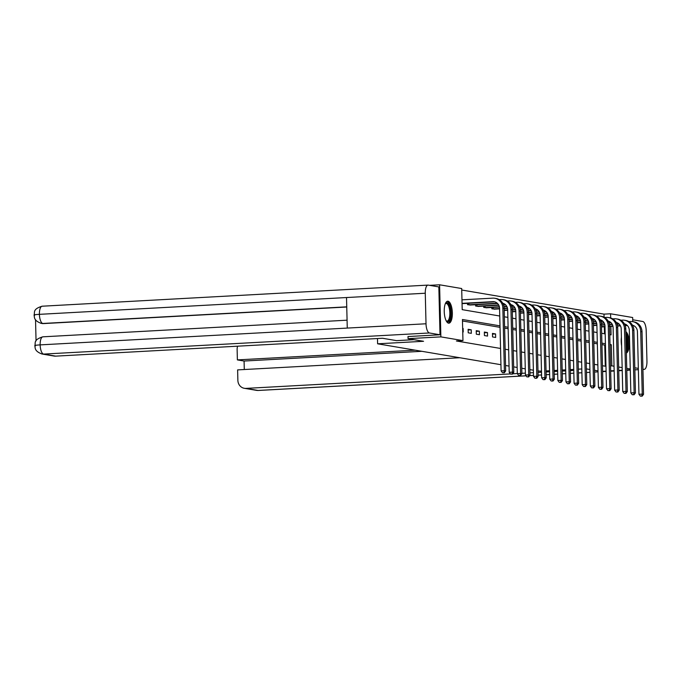<?xml version="1.0" encoding="UTF-8"?>
<svg xmlns="http://www.w3.org/2000/svg" width="681" height="681" viewBox="0 0 681 681"><rect width="100%" height="100%" fill="white"/><g stroke="black" fill="none" stroke-linecap="round" stroke-linejoin="round"><path stroke-width="1.02" d="M621.625 345.888A11.015 4.026 -93.1 0 1 621.412 337.231M448.558 323.177A11.015 4.026 -93.1 0 1 444.25 311.966A11.015 4.026 -93.1 0 1 447.689 301.198A11.015 4.026 -93.1 0 1 448.021 301.215A11.015 4.026 -93.1 0 1 452.329 312.434A11.015 4.026 -93.1 0 1 448.89 323.194A11.015 4.026 -93.1 0 1 448.558 323.177M429.558 285.339L439.594 284.794L461.692 288.54L462.203 309.651L499.752 316.018M604.081 317.201L604.013 314.137L461.727 290.012M604.013 314.137L610.568 313.779L632.666 317.525L632.768 321.653M541.48 371.179L537.981 370.992M533.385 370.209L529.869 369.613M525.272 368.838L521.765 368.242M517.16 367.459L513.653 366.863M509.056 366.089L505.54 365.493M500.944 364.71L377.615 343.803L377.478 338.542M604.49 333.767L604.319 326.769M462.058 303.735L462.527 303.615M467.489 303.343L467.524 304.662L470.639 304.986M475.602 304.713L475.627 306.041L478.743 306.365M483.706 306.092L483.74 307.412L486.855 307.735M491.818 307.463L491.852 308.791L494.968 309.114M499.999 325.867L462.442 319.5L462.961 340.619L456.398 340.977L500.544 348.459M505.149 349.234L508.656 349.83M513.253 350.613L516.768 351.209M521.365 351.983L524.872 352.579M529.477 353.362L532.985 353.958M537.581 354.733L541.097 355.329M545.694 356.112L549.201 356.708M553.806 357.482L557.313 358.078M561.91 358.861L565.426 359.457M570.023 360.232L573.53 360.828M578.135 361.611L581.642 362.207M586.239 362.982L589.755 363.577M594.351 364.361L597.858 364.956M602.464 365.731L605.281 366.216L604.762 345.097L601.944 344.62M597.348 343.845L593.832 343.25M589.235 342.466L585.728 341.871M581.123 341.096L577.616 340.5M573.019 339.717L569.503 339.121M564.907 338.346L561.399 337.75M556.794 336.967L553.287 336.371M548.69 335.597L545.175 335.001M540.578 334.218L537.071 333.622M532.465 332.847L528.958 332.251M524.361 331.468L520.846 330.872M516.249 330.098L512.742 329.502M508.137 328.719L504.63 328.123M500.033 327.348L462.484 320.981M462.748 331.885L463.216 331.97L463.131 328.446L462.663 328.37M468.213 332.813L471.329 333.341L471.243 329.825L468.128 329.298L468.213 332.813M476.317 334.192L479.441 334.72L479.356 331.196L476.232 330.668L476.317 334.192M484.429 335.563L487.545 336.091L487.46 332.575L484.344 332.047L484.429 335.563M492.542 336.942L495.657 337.47L495.572 333.945L492.457 333.418L492.542 336.942M377.615 343.803L423.548 341.292L408.055 338.661L408.004 336.516M408.055 338.661L440.871 336.874L439.594 284.794M602.6 371.315L606.09 371.119M610.661 370.873L614.151 370.677M618.731 370.43L622.221 370.243M626.792 369.987L630.283 369.8M632.853 325.305L632.87 325.978M581.804 368.974L578.314 369.17M573.742 369.417L570.252 369.613M565.681 369.86L562.183 370.047M557.611 370.302L554.121 370.49M549.55 370.745L546.06 370.932M598.003 370.864L594.496 370.268M589.899 369.494L586.384 368.898M630.265 368.974L626.75 368.378M622.153 367.604L618.646 367.008M614.041 366.225L611.844 365.85L611.325 344.739L610.014 344.518M605.281 366.216L605.971 366.174M610.542 365.927L611.844 365.85M462.961 340.619L440.871 336.874M625.856 331.621A11.015 4.026 -93.1 0 1 629.295 342.883A11.015 4.026 -93.1 0 1 626.375 353.064M605.418 343.735L601.91 343.147M597.305 342.364L593.798 341.768M589.201 340.994L585.686 340.398M581.089 339.615L577.582 339.019M572.985 338.244L569.469 337.648M564.872 336.865L561.357 336.269M556.76 335.495L553.253 334.899M548.656 334.116L545.14 333.52M540.544 332.745L537.028 332.149M532.431 331.366L528.924 330.77M524.327 329.996L520.812 329.4M516.215 328.617L512.699 328.021M508.103 327.246L504.595 326.65M609.776 334.669L611.087 334.89L610.883 326.412M610.678 317.976L610.568 313.779M504.349 316.793L507.864 317.389M512.461 318.172L515.977 318.768M520.573 319.542L524.081 320.138M528.677 320.921L532.193 321.517M536.79 322.292L540.305 322.888M544.902 323.671L548.409 324.267M553.006 325.041L556.522 325.637M561.118 326.42L564.634 327.016M569.231 327.791L572.738 328.387M577.335 329.17L580.85 329.766M585.447 330.54L588.963 331.136M593.56 331.919L597.067 332.515M601.663 333.29L605.179 333.886M604.762 345.097L605.452 345.063M610.023 344.816L611.325 344.739M462.663 328.472L463.131 328.446M468.145 329.996L471.243 329.825M476.249 331.366L479.356 331.196M484.361 332.745L487.46 332.575M492.474 334.116L495.572 333.945M462.05 303.351L492.831 301.666A7.057 6.546 99.6 0 1 494.185 301.743A7.057 6.546 99.6 0 1 499.565 308.34L501.097 370.907L504.374 370.728L502.85 308.161A10.59 9.823 -80.4 0 0 494.772 298.261A10.59 9.823 -80.4 0 0 492.746 298.15L461.965 299.827M462.058 303.641L494.134 301.887A7.057 6.546 99.6 0 1 494.832 301.887M503.829 372.677L502.518 372.754L504.349 372.762L503.829 372.677L504.374 370.728L505.677 370.949L504.144 308.382A10.59 9.823 -80.4 0 0 496.074 298.482L494.772 298.261M505.677 370.949L504.349 372.762M502.518 372.754L501.097 370.907M445.357 303.624A9.534 3.482 -93.1 0 1 445.391 303.573A9.534 3.482 -93.1 0 1 450.201 308.178A9.534 3.482 -93.1 0 1 449.196 320.777A9.534 3.482 -93.1 0 1 446.353 321.083A9.534 3.482 -93.1 0 1 446.31 321.032M446.208 320.845A8.827 3.226 86.9 0 0 447.068 321.1A8.827 3.226 86.9 0 0 448.396 320.181A8.827 3.226 86.9 0 0 449.622 310.187A8.827 3.226 86.9 0 0 446.098 303.479A8.827 3.226 86.9 0 0 445.28 303.828M448.26 323.092A10.947 4.001 86.9 0 0 449.486 322.045A10.947 4.001 86.9 0 0 451.077 310.221A10.947 4.001 86.9 0 0 447.068 301.368M626.358 352.154A10.947 4.001 86.9 0 0 626.435 352.043A10.947 4.001 86.9 0 0 628.222 342.798A10.947 4.001 86.9 0 0 625.89 333M625.924 334.643A9.534 3.482 -93.1 0 1 626.316 350.519M626.256 348.042A8.827 3.226 86.9 0 0 625.992 337.41M414.065 339.683L396.538 340.645L382.501 338.261L55.697 356.137A8.47 7.857 99.6 0 1 54.071 356.052L41.933 353.992A8.47 7.857 99.6 0 0 43.558 354.086L55.697 356.137M425.267 293.23L346.518 297.537L347.267 328.08L426.017 323.773L425.267 293.23A8.683 3.175 86.9 0 1 427.991 285.101A8.683 3.175 86.9 0 1 428.255 285.118L438.836 286.914L440.003 334.771L408.004 336.55M426.017 323.773A8.683 3.175 86.9 0 0 429.422 332.975L440.003 334.771M35.531 319.712L36.05 340.934M346.757 307.003L43.507 323.586A8.47 7.857 99.6 0 1 41.89 323.492L43.507 323.586M43.133 336.84A8.683 3.175 86.9 0 0 42.869 336.823A8.683 3.175 86.9 0 0 40.145 344.884C35.548 345.148 33.965 345.488 35.386 345.905M42.384 306.229A8.683 3.175 86.9 0 0 42.128 306.212A8.683 3.175 86.9 0 0 39.404 314.341C34.808 314.596 33.224 314.92 34.646 315.303M570.261 370.089L572.764 370.515L570.278 370.651M237.626 346.186A8.47 7.857 -80.4 0 0 237.124 349.413L237.38 359.9L415.18 350.17M642.932 369.4L643.962 369.34L642.924 369.17M638.327 368.387L634.811 367.791M643.962 369.34A8.683 3.175 86.9 0 0 644.226 369.357A8.683 3.175 86.9 0 0 646.95 361.228L646.201 330.685A8.683 3.175 86.9 0 0 642.796 321.492L632.717 319.781M459.811 357.738L237.618 369.894L237.873 380.381A8.47 7.857 -80.4 0 0 244.334 388.298A8.47 7.857 -80.4 0 0 245.96 388.391L258.099 390.451L526.013 375.793M421.888 351.311L244.079 361.032L244.292 369.528M244.079 361.032L237.38 359.9M565.707 370.898L562.208 371.094M557.637 371.341L554.147 371.537M549.576 371.783L546.077 371.979M541.506 372.226L538.016 372.413M533.444 372.669L529.954 372.856M525.374 373.111L521.884 373.299M517.313 373.546L512.708 373.801M510.469 373.92L245.96 388.391M502.714 303.207A7.057 6.546 99.6 0 1 507.677 309.719L509.201 372.286L512.487 372.107L510.954 309.54A10.59 9.823 -80.4 0 0 502.884 299.631A10.59 9.823 -80.4 0 0 500.858 299.521L499.182 299.614M468.809 303.275L468.843 304.799L497.275 303.241M468.843 304.799L468.366 304.807M469.796 305.045L497.564 303.513M511.933 374.056L510.622 374.124L512.452 374.141L511.933 374.056L512.487 372.107L513.789 372.32L512.257 309.761A10.59 9.823 -80.4 0 0 504.187 299.853L502.884 299.631M513.789 372.32L512.452 374.141M510.622 374.124L509.201 372.286M510.827 304.577A7.057 6.546 99.6 0 1 515.789 311.089L517.313 373.656L520.599 373.477L519.067 310.911A10.59 9.823 -80.4 0 0 510.997 301.011A10.59 9.823 -80.4 0 0 508.962 300.9L507.285 300.985M476.913 304.645L476.955 306.169L498.662 304.986M503.429 304.722L505.387 304.611M476.955 306.169L476.479 306.178M477.909 306.424L498.815 305.267M503.54 305.011L505.677 304.892M520.046 375.427L518.735 375.503L520.565 375.512L520.046 375.427L520.599 373.477L521.893 373.699L520.369 311.132A10.59 9.823 -80.4 0 0 512.291 301.232L510.997 301.011M521.893 373.699L520.565 375.512M518.735 375.503L517.313 373.656M518.931 305.956A7.057 6.546 99.6 0 1 523.893 312.468L525.426 375.035L528.703 374.856L527.179 312.29A10.59 9.823 -80.4 0 0 519.101 302.381A10.59 9.823 -80.4 0 0 517.075 302.27L515.398 302.364M485.025 306.024L485.059 307.548L499.36 306.765M503.94 306.51L506.775 306.356M511.542 306.092L513.491 305.99M485.059 307.548L484.583 307.557M486.013 307.795L499.42 307.054M504 306.799L506.919 306.637M511.644 306.382L513.789 306.263M528.158 376.806L526.847 376.874L528.677 376.891L528.158 376.806L528.703 374.856L530.005 375.069L528.473 312.511A10.59 9.823 -80.4 0 0 520.403 302.602L519.101 302.381M530.005 375.069L528.677 376.891M526.847 376.874L525.426 375.035M527.043 307.327A7.057 6.546 99.6 0 1 532.006 313.839L533.529 376.406L536.815 376.227L535.283 313.66A10.59 9.823 -80.4 0 0 527.213 303.76A10.59 9.823 -80.4 0 0 525.187 303.649L523.51 303.735M493.138 307.395L493.172 308.919L499.573 308.57M504.144 308.323L507.464 308.135M512.052 307.889L514.879 307.735M519.654 307.471L521.603 307.361M493.172 308.919L492.695 308.927M494.125 309.174L499.582 308.859M504.153 308.612L507.532 308.425M512.103 308.178L515.032 308.016M519.756 307.761L521.893 307.642M536.262 378.176L534.951 378.244L536.781 378.261L536.262 378.176L536.815 376.227L538.118 376.448L536.585 313.881A10.59 9.823 -80.4 0 0 528.516 303.981L527.213 303.76M538.118 376.448L536.781 378.261M534.951 378.244L533.529 376.406M535.155 308.706A7.057 6.546 99.6 0 1 540.118 315.218L541.642 377.785L544.928 377.606L543.395 315.039A10.59 9.823 -80.4 0 0 535.326 305.131A10.59 9.823 -80.4 0 0 533.291 305.02L531.614 305.114M504.187 310.136L507.685 309.949M512.257 309.693L515.577 309.514M520.165 309.259L522.991 309.106M527.758 308.842L529.716 308.74M504.195 310.425L507.685 310.238M512.265 309.983L515.645 309.804M520.216 309.549L523.144 309.387M527.869 309.131L530.005 309.012M544.374 379.555L543.063 379.623L544.894 379.64L544.374 379.555L544.928 377.606L546.222 377.819L544.698 315.26A10.59 9.823 -80.4 0 0 536.619 305.352L535.326 305.131M546.222 377.819L544.894 379.64M543.063 379.623L541.642 377.785M543.259 310.076A7.057 6.546 99.6 0 1 548.222 316.588L549.754 379.155L553.032 378.976L551.508 316.41A10.59 9.823 -80.4 0 0 543.429 306.51A10.59 9.823 -80.4 0 0 541.404 306.39L539.727 306.484M512.299 311.506L515.789 311.319M520.361 311.072L523.689 310.885M528.269 310.638L531.103 310.485M535.87 310.221L537.82 310.11M512.308 311.804L515.798 311.609M520.369 311.362L523.749 311.174M528.328 310.928L531.248 310.766M535.973 310.51L538.118 310.391M552.487 380.926L551.176 380.994L553.006 381.011L552.487 380.926L553.032 378.976L554.334 379.198L552.802 316.631A10.59 9.823 -80.4 0 0 544.732 306.731L543.429 306.51M554.334 379.198L553.006 381.011M551.176 380.994L549.754 379.155M551.372 311.447A7.057 6.546 99.6 0 1 556.334 317.967L557.858 380.534L561.144 380.347L559.612 317.789A10.59 9.823 -80.4 0 0 551.542 307.88A10.59 9.823 -80.4 0 0 549.516 307.769L547.839 307.863M520.412 312.885L523.902 312.69M528.473 312.443L531.793 312.264M536.381 312.009L539.207 311.855M543.983 311.592L545.932 311.489M520.42 313.175L523.91 312.988M528.482 312.732L531.861 312.553M536.432 312.298L539.361 312.136M544.085 311.881L546.222 311.762M560.591 382.305L559.28 382.373L561.11 382.39L560.591 382.305L561.144 380.347L562.446 380.568L560.914 318.01A10.59 9.823 -80.4 0 0 552.844 308.101L551.542 307.88M562.446 380.568L561.11 382.39M559.28 382.373L557.858 380.534M559.484 312.826A7.057 6.546 99.6 0 1 564.447 319.338L565.971 381.905L569.256 381.726L567.724 319.159A10.59 9.823 -80.4 0 0 559.654 309.259A10.59 9.823 -80.4 0 0 557.62 309.14L555.943 309.234M528.516 314.256L532.014 314.069M536.585 313.822L539.905 313.635M544.494 313.388L547.32 313.234M552.087 312.971L554.045 312.86M528.524 314.554L532.014 314.358M536.594 314.111L539.973 313.924M544.545 313.677L547.473 313.515M552.197 313.26L554.334 313.141M568.703 383.675L567.392 383.743L569.222 383.761L568.703 383.675L569.256 381.726L570.55 381.947L569.027 319.38A10.59 9.823 -80.4 0 0 560.948 309.48L559.654 309.259M570.55 381.947L569.222 383.761M567.392 383.743L565.971 381.905M567.588 314.196A7.057 6.546 99.6 0 1 572.551 320.717L574.083 383.284L577.36 383.097L575.837 320.538A10.59 9.823 -80.4 0 0 567.758 310.63A10.59 9.823 -80.4 0 0 565.732 310.519L564.055 310.613M536.628 315.635L540.118 315.439M544.689 315.192L548.018 315.014M552.597 314.758L555.432 314.605M560.199 314.341L562.148 314.239M536.637 315.924L540.127 315.737M544.698 315.482L548.077 315.303M552.657 315.048L555.577 314.886M560.301 314.631L562.446 314.511M576.816 385.054L575.505 385.123L577.335 385.14L576.816 385.054L577.36 383.097L578.663 383.318L577.13 320.76A10.59 9.823 -80.4 0 0 569.061 310.851L567.758 310.63M578.663 383.318L577.335 385.14M575.505 385.123L574.083 383.284M575.7 315.575A7.057 6.546 99.6 0 1 580.663 322.087L582.187 384.654L585.473 384.476L583.94 321.909A10.59 9.823 -80.4 0 0 575.871 312.009A10.59 9.823 -80.4 0 0 573.845 311.889L572.168 311.983M544.74 317.005L548.231 316.818M552.802 316.571L556.122 316.384M560.71 316.137L563.536 315.984M568.312 315.72L570.261 315.609M544.749 317.303L548.239 317.108M552.81 316.861L556.19 316.674M560.761 316.427L563.689 316.265M568.414 316.001L570.55 315.89M584.919 386.425L583.608 386.493L585.439 386.51L584.919 386.425L585.473 384.476L586.775 384.697L585.243 322.13A10.59 9.823 -80.4 0 0 577.173 312.23L575.871 312.009M586.775 384.697L585.439 386.51M583.608 386.493L582.187 384.654M583.813 316.946A7.057 6.546 99.6 0 1 588.776 323.466L590.299 386.033L593.585 385.846L592.053 323.288A10.59 9.823 -80.4 0 0 583.983 313.379A10.59 9.823 -80.4 0 0 581.949 313.269L580.272 313.362M552.844 318.385L556.343 318.189M560.914 317.942L564.234 317.763M568.822 317.508L571.648 317.355M576.415 317.091L578.373 316.988M552.853 318.674L556.343 318.487M560.923 318.231L564.302 318.053M568.873 317.797L571.802 317.635M576.526 317.38L578.663 317.261M593.032 387.804L591.721 387.872L593.551 387.889L593.032 387.804L593.585 385.846L594.879 386.067L593.355 323.509A10.59 9.823 -80.4 0 0 585.277 313.6L583.983 313.379M594.879 386.067L593.551 387.889M591.721 387.872L590.299 386.033M591.917 318.325A7.057 6.546 99.6 0 1 596.879 324.837L598.412 387.404L601.689 387.225L600.165 324.658A10.59 9.823 -80.4 0 0 592.087 314.758A10.59 9.823 -80.4 0 0 590.061 314.639L588.384 314.733M560.957 319.755L564.447 319.568M569.018 319.321L572.346 319.134M576.926 318.887L579.761 318.734M584.528 318.47L586.477 318.359M560.965 320.053L564.455 319.857M569.027 319.61L572.406 319.423M576.986 319.176L579.906 319.014M584.63 318.751L586.775 318.64M601.144 389.174L599.825 389.243L601.663 389.26L601.144 389.174L601.689 387.225L602.991 387.446L601.459 324.88A10.59 9.823 -80.4 0 0 593.389 314.98L592.087 314.758M602.991 387.446L601.663 389.26M599.825 389.243L598.412 387.404M600.029 319.695A7.057 6.546 99.6 0 1 604.992 326.216L606.516 388.783L609.801 388.596L608.269 326.037A10.59 9.823 -80.4 0 0 600.199 316.129A10.59 9.823 -80.4 0 0 598.173 316.018L596.496 316.112M569.069 321.134L572.559 320.938M577.13 320.691L580.45 320.513M585.039 320.257L587.865 320.104M592.64 319.84L594.59 319.738M569.078 321.423L572.568 321.236M577.139 320.981L580.518 320.802M585.09 320.547L588.018 320.385M592.742 320.13L594.879 320.01M609.248 390.545L607.937 390.622L609.767 390.639L609.248 390.545L609.801 388.596L611.104 388.817L609.572 326.259A10.59 9.823 -80.4 0 0 601.502 316.35L600.199 316.129M611.104 388.817L609.767 390.639M607.937 390.622L606.516 388.783M608.142 321.074A7.057 6.546 99.6 0 1 613.104 327.587L614.628 390.153L617.914 389.975L616.382 327.408A10.59 9.823 -80.4 0 0 608.312 317.508A10.59 9.823 -80.4 0 0 606.277 317.389L604.6 317.482M577.173 322.505L580.672 322.317M585.243 322.07L588.563 321.883M593.151 321.636L595.977 321.483M600.744 321.219L602.702 321.109M577.182 322.803L580.672 322.607M585.251 322.36L588.631 322.173M593.202 321.926L596.13 321.764M600.855 321.5L602.991 321.389M617.361 391.924L616.05 391.992L617.88 392.009L617.361 391.924L617.914 389.975L619.208 390.196L617.684 327.629A10.59 9.823 -80.4 0 0 609.606 317.729L608.312 317.508M619.208 390.196L617.88 392.009M616.05 391.992L614.628 390.153M616.245 322.445A7.057 6.546 99.6 0 1 621.208 328.966L622.74 391.532L626.018 391.345L624.494 328.787A10.59 9.823 -80.4 0 0 616.416 318.878A10.59 9.823 -80.4 0 0 614.39 318.768L612.713 318.861M585.285 323.884L588.776 323.688M593.347 323.441L596.675 323.262M601.255 323.007L604.09 322.854M608.857 322.59L610.806 322.488M585.294 324.173L588.784 323.986M593.355 323.73L596.735 323.552M601.314 323.296L604.234 323.135M608.959 322.879L611.104 322.76M625.473 393.295L624.154 393.371L625.992 393.388L625.473 393.295L626.018 391.345L627.32 391.566L625.788 329.008A10.59 9.823 -80.4 0 0 617.718 319.1L616.416 318.878M627.32 391.566L625.992 393.388M624.154 393.371L622.74 391.532M624.358 323.824A7.057 6.546 99.6 0 1 629.321 330.336L630.844 392.903L634.13 392.724L632.598 330.157A10.59 9.823 -80.4 0 0 624.528 320.257A10.59 9.823 -80.4 0 0 622.502 320.138L620.825 320.232M593.398 325.254L596.888 325.067M601.459 324.82L604.779 324.633M609.367 324.386L612.193 324.233M616.969 323.969L618.918 323.858M593.406 325.552L596.897 325.356M601.468 325.109L604.847 324.922M609.418 324.675L612.347 324.514M617.071 324.25L619.208 324.139M633.577 394.674L632.266 394.742L634.096 394.759L633.577 394.674L634.13 392.724L635.433 392.946L633.9 330.379A10.59 9.823 -80.4 0 0 625.83 320.479L624.528 320.257M635.433 392.946L634.096 394.759M632.266 394.742L630.844 392.903M632.47 325.195A7.057 6.546 99.6 0 1 637.433 331.715L638.957 394.273L642.243 394.095L640.71 331.536A10.59 9.823 -80.4 0 0 632.64 321.628A10.59 9.823 -80.4 0 0 630.606 321.517L628.929 321.611M601.502 326.633L604.992 326.437M609.572 326.19L612.891 326.012M617.48 325.756L620.306 325.603M625.073 325.339L627.031 325.237M601.51 326.923L605 326.735M609.58 326.48L612.96 326.293M617.531 326.046L620.459 325.884M625.184 325.629L627.32 325.509M641.689 396.044L640.378 396.121L642.209 396.138L641.689 396.044L642.243 394.095L643.536 394.316L642.013 331.758A10.59 9.823 -80.4 0 0 633.934 321.849L632.64 321.628M643.536 394.316L642.209 396.138M640.378 396.121L638.957 394.273M492.831 301.666L494.134 301.887M502.85 308.161L504.144 308.382M429.422 332.975L43.558 354.086A8.683 3.175 86.9 0 1 40.145 344.884L347.267 328.08M346.748 306.842L42.809 323.466A8.683 3.175 86.9 0 1 39.404 314.341L346.518 297.537M529.622 375.597L533.512 375.384L529.597 375.631M541.574 374.976L538.084 375.163L541.574 374.942M546.145 374.695L549.635 374.499M554.215 374.252L557.705 374.065L554.215 374.286M565.766 373.648L562.276 373.843L565.766 373.622M570.346 373.367L573.836 373.179L570.346 373.401M578.407 372.933L581.897 372.737M589.967 372.328L586.477 372.516L589.967 372.294M594.539 372.047L598.029 371.852L594.539 372.073M602.6 371.605L606.099 371.417M610.67 371.162L614.16 370.975M618.731 370.719L622.23 370.532L618.731 370.753M630.291 370.123L626.801 370.311L630.291 370.089M634.862 369.843L638.352 369.647M244.334 388.298L256.473 390.358A8.47 7.857 99.6 0 0 258.099 390.451A8.683 3.175 86.9 0 0 258.363 390.468L526.03 375.827M510.954 309.54L512.257 309.761M519.067 310.911L520.369 311.132M527.179 312.29L528.473 312.511M535.283 313.66L536.585 313.881M543.395 315.039L544.698 315.26M551.508 316.41L552.802 316.631M559.612 317.789L560.914 318.01M567.724 319.159L569.027 319.38M575.837 320.538L577.13 320.76M583.94 321.909L585.243 322.13M592.053 323.288L593.355 323.509M600.165 324.658L601.459 324.88M608.269 326.037L609.572 326.259M616.382 327.408L617.684 327.629M624.494 328.787L625.788 329.008M632.598 330.157L633.9 330.379M640.71 331.536L642.013 331.758M427.991 285.101L42.128 306.212C32.007 309.268 35.216 312.792 34.05 315.031C34.714 316.895 33.097 320.325 41.183 323.373M347.072 320.189L42.869 336.823C32.705 339.913 35.999 343.369 34.799 345.616C35.421 347.472 33.914 350.996 41.933 353.992M644.226 369.357L642.932 369.425M638.361 369.681L634.862 369.868M614.16 371L610.67 371.196M606.099 371.443L602.608 371.639M581.897 372.771L578.407 372.958M549.644 374.533L546.145 374.72M256.473 390.358L258.363 390.468"/></g></svg>
